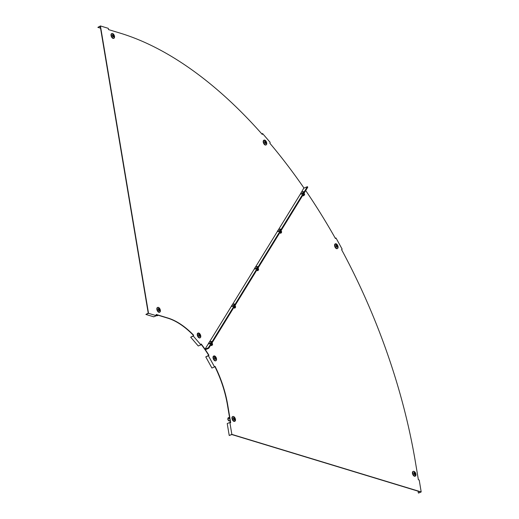<?xml version="1.0" encoding="UTF-8"?>
<svg xmlns="http://www.w3.org/2000/svg" width="519" height="519" viewBox="0 0 519 519"><rect width="100%" height="100%" fill="white"/><g stroke="black" fill="none" stroke-linecap="round" stroke-linejoin="round"><path stroke-width="0.78" d="M305.697 190.551A385.857 206.737 67 0 1 335.449 238.519L336.007 238.007L342.151 249.146L341.593 249.658A385.857 206.737 -113 0 1 415.382 461.858L418.379 479.751L419.203 480.004L421.194 491.934L231.857 434.384L229.859 422.453L230.683 422.7L227.692 404.807A78.097 41.844 67 0 0 215.1 366.401L214.542 366.914L208.398 355.768L208.956 355.256A78.097 41.844 -113 0 0 205.582 350.033L205.362 349.702L208.768 348.262L307.773 187.171L307.378 186.684L208.366 347.775L205.011 349.196L208.541 343.455M307.553 186.937L208.541 348.028L204.934 349.559L205.336 350.143A78.097 41.844 -113 0 1 208.703 355.366L208.956 355.256M231.857 434.384L229.223 435.499L231.798 434.546L420.753 491.98L418.567 493.05L421.194 491.934M230.404 422.615L227.439 404.917A78.097 41.844 67 0 0 214.892 366.589M208.703 355.366L205.771 356.884L208.398 355.768M229.223 435.499L227.231 423.569L229.859 422.453M205.771 356.884L211.914 368.029L214.542 366.914M418.067 491.162L418.372 492.992M335.326 238.292L336.007 238.007M201.1 344.292A78.097 41.844 -113 0 1 204.531 348.976L204.934 349.559L208.768 348.262M208.593 348.009L307.598 186.918M205.011 349.196L204.784 348.872A78.097 41.844 -113 0 0 201.203 343.993L200.898 344.876L193.315 336.072L193.619 335.19A78.097 41.844 -113 0 0 167.961 318.043L156.174 314.456L156.381 315.708L148.525 313.32L100.433 25.95L108.289 28.337L108.503 29.589L120.291 33.177A385.857 206.737 67 0 1 262.27 134.427L262.575 133.545L270.159 142.349L269.854 143.231A385.857 206.737 67 0 1 303.881 187.904L301.292 192.549M209.248 342.306L231.552 306.015M232.259 304.867L254.563 268.576M255.27 267.428L277.574 231.143M278.281 229.988L300.585 193.704M156.206 314.65L167.715 318.147A78.097 41.844 -113 0 1 193.366 335.3L193.139 335.968L190.687 337.194L198.271 345.991L200.898 344.876M100.537 28.182L97.851 27.364L100.232 26.352L148.22 313.132L145.891 314.436L153.754 316.824L156.381 315.708M261.9 134.012L262.251 133.863L262.121 134.252M148.525 313.32L145.891 314.436M190.687 337.194L193.315 336.072M97.851 27.364L100.433 25.95M261.79 133.883L262.575 133.545M307.378 186.684L304.024 188.112M156.744 315.636A2.323 1.479 -76.7 0 1 156.543 315.61A2.323 1.479 -76.7 0 1 156.355 315.539M158.139 315.241A2.323 1.479 -76.7 0 1 156.933 315.701A2.323 1.479 -76.7 0 1 156.608 315.558L156.68 314.793M156.225 315.468L156.608 315.558M156.148 315.331L156.498 315.474M159.236 310.719L158.82 308.571L159.236 310.719M159.612 312.191A2.576 1.382 -113 0 1 159.463 312.276A2.576 1.382 -113 0 1 158.859 312.289A2.576 1.382 -113 0 1 157.004 309.934A2.576 1.382 -113 0 1 157.452 307.527A2.576 1.382 -113 0 1 157.607 307.482M158.859 308.448A1.291 0.694 -113 0 1 159.787 309.629A1.291 0.694 -113 0 1 159.567 310.836A1.291 0.694 -113 0 1 159.262 310.842A1.291 0.694 -113 0 1 158.327 309.661A1.291 0.694 -113 0 1 158.555 308.455A1.291 0.694 -113 0 1 158.859 308.448A1.291 0.694 -113 0 1 159.787 309.629A1.291 0.694 -113 0 1 159.567 310.836A1.291 0.694 -113 0 1 159.262 310.842A1.291 0.694 -113 0 1 158.327 309.661A1.291 0.694 -113 0 1 158.555 308.455A1.291 0.694 -113 0 1 158.859 308.448M199.192 336.027L199.802 334.859L199.556 334.45L199.192 336.027M200.003 337.817A2.576 1.382 -113 0 1 199.86 337.901A2.576 1.382 -113 0 1 198.277 337.207A2.576 1.382 -113 0 1 197.246 334.826A2.576 1.382 -113 0 1 197.843 333.159A2.576 1.382 -113 0 1 198.005 333.107M199.744 334.431A1.291 0.694 -113 0 1 200.256 335.624A1.291 0.694 -113 0 1 199.958 336.461A1.291 0.694 -113 0 1 199.166 336.117A1.291 0.694 -113 0 1 198.647 334.924A1.291 0.694 -113 0 1 198.946 334.087A1.291 0.694 -113 0 1 199.737 334.431A1.291 0.694 -113 0 1 200.256 335.624A1.291 0.694 -113 0 1 199.958 336.461A1.291 0.694 -113 0 1 199.166 336.117A1.291 0.694 -113 0 1 198.647 334.924A1.291 0.694 -113 0 1 198.946 334.087A1.291 0.694 -113 0 1 199.744 334.431M113.045 34.682L113.466 36.823L113.045 34.682M113.778 38.302A2.576 1.382 -113 0 1 113.629 38.38A2.576 1.382 -113 0 1 113.025 38.393A2.576 1.382 -113 0 1 111.17 36.038A2.576 1.382 -113 0 1 111.617 33.638A2.576 1.382 -113 0 1 111.773 33.592M113.427 36.953A1.291 0.694 -113 0 1 112.5 35.772A1.291 0.694 -113 0 1 112.72 34.565A1.291 0.694 -113 0 1 113.025 34.559A1.291 0.694 -113 0 1 113.953 35.74A1.291 0.694 -113 0 1 113.732 36.946A1.291 0.694 -113 0 1 113.427 36.953A1.291 0.694 -113 0 1 112.5 35.772A1.291 0.694 -113 0 1 112.72 34.565A1.291 0.694 -113 0 1 113.025 34.559A1.291 0.694 -113 0 1 113.953 35.74A1.291 0.694 -113 0 1 113.732 36.946A1.291 0.694 -113 0 1 113.427 36.953M265.676 141.622L265.06 142.79L265.313 143.205L265.676 141.622M265.968 144.924A2.576 1.382 -113 0 1 265.819 145.002A2.576 1.382 -113 0 1 264.242 144.314A2.576 1.382 -113 0 1 263.211 141.934A2.576 1.382 -113 0 1 263.808 140.26A2.576 1.382 -113 0 1 263.963 140.214M265.125 143.218A1.291 0.694 -113 0 1 264.612 142.024A1.291 0.694 -113 0 1 264.911 141.187A1.291 0.694 -113 0 1 265.702 141.538A1.291 0.694 -113 0 1 266.221 142.731A1.291 0.694 -113 0 1 265.923 143.568A1.291 0.694 -113 0 1 265.125 143.218A1.291 0.694 -113 0 1 264.612 142.024A1.291 0.694 -113 0 1 264.911 141.187A1.291 0.694 -113 0 1 265.702 141.538A1.291 0.694 -113 0 1 266.221 142.731A1.291 0.694 -113 0 1 265.923 143.568A1.291 0.694 -113 0 1 265.125 143.218M211.973 343.124L212.589 344.019L210.526 345.394M211.181 344.331L211.596 344.94M212.037 343.033L212.589 344.019M212.252 344.331L212.556 344.778L211.668 345.622L210.974 345.206M210.636 341.567A1.804 0.545 145.5 0 1 211.22 341.398A1.804 0.545 145.5 0 1 211.538 341.489A1.804 0.545 145.5 0 1 211.019 342.423A1.804 0.545 145.5 0 1 209.475 343.455A1.804 0.545 145.5 0 1 208.567 343.533A1.804 0.545 145.5 0 1 208.599 343.202A3.25 3.25 0 0 1 211.22 341.398M211.538 341.489L211.733 341.768A1.804 0.545 145.5 0 1 211.214 342.702A1.804 0.545 145.5 0 1 209.663 343.734A1.804 0.545 145.5 0 1 208.761 343.812L208.567 343.533M230.118 420.915L228.911 420.922L230.086 420.721M228.911 420.922A2.323 1.972 -135.8 0 1 227.815 418.839L228.016 418.457L229.703 418.45M229.1 420.727A2.323 1.972 -135.8 0 1 228.003 418.645M229.567 417.633L228.302 417.639L228.016 418.457M228.302 417.639L228.01 418.327M233.453 418.535L234.815 419.151L234.672 418.677L233.453 418.535M234.711 421.298A2.576 1.382 -113 0 1 234.569 421.376A2.576 1.382 -113 0 1 231.987 418.528A2.576 1.382 -113 0 1 232.551 416.634A2.576 1.382 -113 0 1 232.713 416.582M234.951 418.989A1.291 0.694 -113 0 1 234.666 419.936A1.291 0.694 -113 0 1 233.375 418.509A1.291 0.694 -113 0 1 233.66 417.561A1.291 0.694 -113 0 1 234.951 418.989A1.291 0.694 -113 0 1 234.666 419.936A1.291 0.694 -113 0 1 233.375 418.509A1.291 0.694 -113 0 1 233.66 417.561A1.291 0.694 -113 0 1 234.951 418.989M234.309 419.021L233.511 418.69M214.756 358.635L215.729 358.078L215.502 357.617L214.756 358.635M215.781 360.744A2.576 1.382 -113 0 1 215.638 360.828A2.576 1.382 -113 0 1 213.575 359.433A2.576 1.382 -113 0 1 213.627 356.079A2.576 1.382 -113 0 1 213.783 356.034M215.761 357.708A1.291 0.694 -113 0 1 215.735 359.388A1.291 0.694 -113 0 1 214.704 358.687A1.291 0.694 -113 0 1 214.73 357.007A1.291 0.694 -113 0 1 215.761 357.708A1.291 0.694 -113 0 1 215.735 359.388A1.291 0.694 -113 0 1 214.704 358.687A1.291 0.694 -113 0 1 214.73 357.007A1.291 0.694 -113 0 1 215.761 357.708M214.795 358.694L215.171 357.915M415.33 473.815L413.974 473.198L414.11 473.672L415.33 473.815M414.772 473.873L413.974 473.542M415.174 476.15A2.576 1.382 -113 0 1 415.031 476.228A2.576 1.382 -113 0 1 412.449 473.38A2.576 1.382 -113 0 1 413.014 471.486A2.576 1.382 -113 0 1 413.176 471.44M413.838 473.36A1.291 0.694 -113 0 1 414.117 472.413A1.291 0.694 -113 0 1 415.414 473.841A1.291 0.694 -113 0 1 415.129 474.794A1.291 0.694 -113 0 1 413.838 473.36A1.291 0.694 -113 0 1 414.117 472.413A1.291 0.694 -113 0 1 415.414 473.841A1.291 0.694 -113 0 1 415.129 474.794A1.291 0.694 -113 0 1 413.838 473.36M337.246 245.597L336.273 246.155L336.5 246.616L337.246 245.597M336.325 246.531L336.708 245.753M337.318 248.582A2.576 1.382 -113 0 1 337.175 248.659A2.576 1.382 -113 0 1 335.112 247.265A2.576 1.382 -113 0 1 335.164 243.917A2.576 1.382 -113 0 1 335.319 243.872M336.241 246.525A1.291 0.694 -113 0 1 336.267 244.845A1.291 0.694 -113 0 1 337.298 245.545A1.291 0.694 -113 0 1 337.272 247.226A1.291 0.694 -113 0 1 336.241 246.525A1.291 0.694 -113 0 1 336.267 244.845A1.291 0.694 -113 0 1 337.298 245.545A1.291 0.694 -113 0 1 337.272 247.226A1.291 0.694 -113 0 1 336.241 246.525M281.285 232.012L281.59 232.46L280.701 233.303L280.007 232.888M279.67 229.249A1.804 0.545 145.5 0 1 280.254 229.08A1.804 0.545 145.5 0 1 280.571 229.171A1.804 0.545 145.5 0 1 280.052 230.105A1.804 0.545 145.5 0 1 278.508 231.137A1.804 0.545 145.5 0 1 277.6 231.215A1.804 0.545 145.5 0 1 277.633 230.884A3.25 3.25 0 0 1 280.254 229.08M280.571 229.171L280.766 229.45A1.804 0.545 145.5 0 1 280.247 230.384A1.804 0.545 145.5 0 1 278.697 231.416A1.804 0.545 145.5 0 1 277.795 231.493L277.6 231.215M281.071 230.715L281.622 231.701L279.559 233.076M280.215 232.012L280.63 232.622M281.006 230.806L281.622 231.701M258.06 268.154L258.611 269.14L256.548 270.516M257.203 269.452L257.619 270.062M257.995 268.245L258.611 269.14M258.274 269.452L258.579 269.899L257.69 270.743L256.996 270.328M255.497 268.576A1.804 0.545 145.5 0 1 254.589 268.654A1.804 0.545 145.5 0 1 254.621 268.323A3.25 3.25 0 0 1 257.242 266.519A1.804 0.545 145.5 0 1 257.56 266.61A1.804 0.545 145.5 0 1 257.041 267.545A1.804 0.545 145.5 0 1 255.497 268.576M256.658 266.688A1.804 0.545 145.5 0 1 257.242 266.519M257.56 266.61L257.755 266.889A1.804 0.545 145.5 0 1 257.236 267.823A1.804 0.545 145.5 0 1 255.685 268.855A1.804 0.545 145.5 0 1 254.784 268.933L254.589 268.654M304.017 193.366L304.634 194.262L302.571 195.637M303.226 194.573L303.641 195.183M304.082 193.276L304.634 194.262M304.419 194.988L303.362 195.715M300.644 193.444A3.25 3.25 0 0 1 303.265 191.641A1.804 0.545 145.5 0 1 303.583 191.732A1.804 0.545 145.5 0 1 303.505 192.16A1.804 0.545 145.5 0 1 301.954 193.483A1.804 0.545 145.5 0 1 300.611 193.775A1.804 0.545 145.5 0 1 300.644 193.444A1.804 0.545 145.5 0 1 300.696 193.347M303.583 191.732L303.777 192.011A1.804 0.545 145.5 0 1 303.693 192.439A1.804 0.545 145.5 0 1 302.149 193.762A1.804 0.545 145.5 0 1 300.806 194.054L300.611 193.775M235.049 305.594L235.6 306.58L233.537 307.955M234.984 305.685L235.6 306.58M234.192 306.891L234.607 307.501M235.263 306.891L235.568 307.339L234.679 308.182L233.985 307.767M233.647 304.128A1.804 0.545 145.5 0 1 234.231 303.959A1.804 0.545 145.5 0 1 234.549 304.05A1.804 0.545 145.5 0 1 234.03 304.984A1.804 0.545 145.5 0 1 232.486 306.015A1.804 0.545 145.5 0 1 231.578 306.093A1.804 0.545 145.5 0 1 231.61 305.762A3.25 3.25 0 0 1 234.231 303.959M234.549 304.05L234.744 304.329A1.804 0.545 145.5 0 1 234.225 305.263A1.804 0.545 145.5 0 1 232.674 306.294A1.804 0.545 145.5 0 1 231.772 306.372L231.578 306.093M160.196 311.724A2.576 1.382 -113 0 1 159.768 312.146A2.576 1.382 -113 0 1 159.158 312.159A2.576 1.382 -113 0 1 157.309 309.804A2.576 1.382 -113 0 1 157.757 307.397A2.576 1.382 -113 0 1 158.353 307.384M158.399 307.397A2.55 1.369 -113 0 1 160.352 310.232A2.55 1.369 -113 0 1 159.19 312.114A2.55 1.369 -113 0 1 157.244 309.285A2.55 1.369 -113 0 1 158.399 307.397M200.587 337.356A2.576 1.382 -113 0 1 200.159 337.772A2.576 1.382 -113 0 1 198.576 337.078A2.576 1.382 -113 0 1 197.551 334.697A2.576 1.382 -113 0 1 198.148 333.029A2.576 1.382 -113 0 1 198.745 333.01M199.86 337.901L200.159 337.772C201.106 336.876 200.97 335.527 199.757 333.717A2.55 1.369 -113 0 1 200.691 337.123A2.55 1.369 -113 0 1 198.621 337.045A2.55 1.369 -113 0 1 197.687 333.646A2.55 1.369 -113 0 1 199.757 333.723L197.843 333.159M199.309 335.073L199.802 334.859M114.362 37.835A2.576 1.382 -113 0 1 113.933 38.25A2.576 1.382 -113 0 1 113.324 38.263A2.576 1.382 -113 0 1 111.475 35.915A2.576 1.382 -113 0 1 111.922 33.508A2.576 1.382 -113 0 1 112.519 33.495M113.356 38.224A2.55 1.369 -113 0 1 111.41 35.396A2.55 1.369 -113 0 1 112.571 33.508A2.55 1.369 -113 0 1 114.517 36.336A2.55 1.369 -113 0 1 113.356 38.224M266.552 144.457A2.576 1.382 -113 0 1 266.124 144.879A2.576 1.382 -113 0 1 264.541 144.185A2.576 1.382 -113 0 1 263.516 141.804A2.576 1.382 -113 0 1 264.113 140.13A2.576 1.382 -113 0 1 264.709 140.117M264.586 144.152A2.55 1.369 -113 0 1 263.652 140.746A2.55 1.369 -113 0 1 265.722 140.824A2.55 1.369 -113 0 1 266.656 144.23A2.55 1.369 -113 0 1 264.586 144.152M265.274 142.174L265.767 141.966M212.206 342.663A1.732 0.519 145.5 0 1 211.81 343.306L212.232 342.618M235.295 420.831A2.576 1.382 -113 0 1 234.873 421.246A2.576 1.382 -113 0 1 232.291 418.398A2.576 1.382 -113 0 1 232.856 416.504A2.576 1.382 -113 0 1 233.453 416.485M234.569 421.376L235.457 419.333A2.55 1.369 -113 0 1 234.296 421.22A2.55 1.369 -113 0 1 232.343 418.385A2.55 1.369 -113 0 1 233.505 416.504A2.55 1.369 -113 0 1 235.451 419.333C234.912 417.347 234.05 416.4 232.856 416.504L232.551 416.634M234.173 418.891L234.672 418.677M216.371 360.277A2.576 1.382 -113 0 1 215.943 360.699A2.576 1.382 -113 0 1 213.873 359.304A2.576 1.382 -113 0 1 213.925 355.956A2.576 1.382 -113 0 1 214.522 355.937M215.638 360.828L215.943 360.699C216.754 360.095 216.78 358.979 216.014 357.344A2.55 1.369 -113 0 1 216.183 360.517A2.55 1.369 -113 0 1 213.925 359.278A2.55 1.369 -113 0 1 213.757 356.105A2.55 1.369 -113 0 1 216.014 357.344L213.627 356.079M215.223 358.292L215.729 358.078M414.636 473.743L415.135 473.529M415.758 475.683A2.576 1.382 -113 0 1 415.33 476.105A2.576 1.382 -113 0 1 412.754 473.25A2.576 1.382 -113 0 1 413.319 471.356A2.576 1.382 -113 0 1 413.915 471.343M412.806 473.244A2.55 1.369 -113 0 1 413.967 471.356A2.55 1.369 -113 0 1 415.914 474.184A2.55 1.369 -113 0 1 414.752 476.072A2.55 1.369 -113 0 1 412.806 473.244M337.901 248.114A2.576 1.382 -113 0 1 337.48 248.536A2.576 1.382 -113 0 1 335.41 247.141A2.576 1.382 -113 0 1 335.462 243.787A2.576 1.382 -113 0 1 336.059 243.774M335.462 247.115A2.55 1.369 -113 0 1 335.293 243.943A2.55 1.369 -113 0 1 337.551 245.182A2.55 1.369 -113 0 1 337.72 248.348A2.55 1.369 -113 0 1 335.462 247.115M336.76 246.129L337.259 245.915M281.24 230.345A1.732 0.519 145.5 0 1 280.844 230.987M258.228 267.785A1.732 0.519 145.5 0 1 257.833 268.427M304.251 192.906A1.732 0.519 145.5 0 1 303.855 193.548L304.277 192.86M235.217 305.224A1.732 0.519 145.5 0 1 234.822 305.866L235.243 305.178M156.543 315.61L156.933 315.701M157.452 307.527L158.386 307.384C160.358 308.935 160.819 310.518 159.768 312.146L159.463 312.276M113.629 38.38L113.933 38.25C114.984 36.628 114.524 35.039 112.552 33.495L111.617 33.638M265.819 145.002L266.124 144.879C267.064 143.984 266.935 142.634 265.722 140.824L263.808 140.26M227.925 418.444L228.049 418.035M415.031 476.228L415.914 474.191C415.375 472.199 414.512 471.252 413.319 471.356L413.014 471.486M337.175 248.659L337.48 248.536C338.291 247.933 338.317 246.81 337.551 245.176L335.164 243.917M281.246 230.118L280.753 231.078M258.235 267.557L257.742 268.518M303.33 195.903L303.018 195.449M304.601 195.021L304.296 194.573"/></g></svg>
